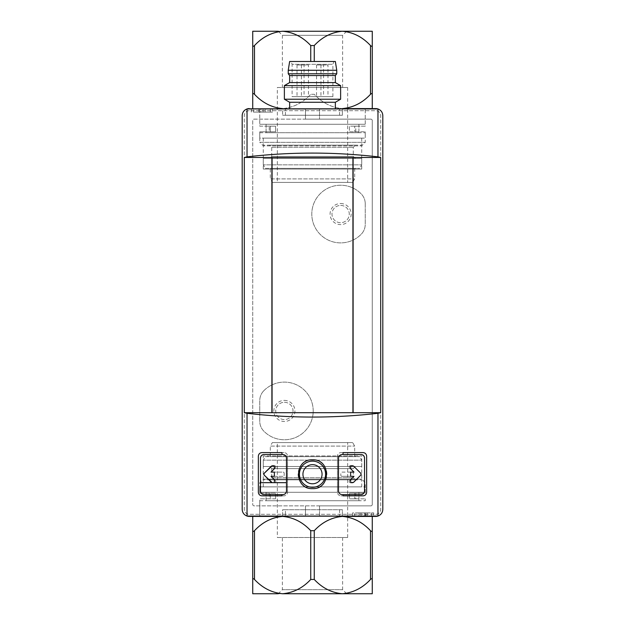 <?xml version="1.0" encoding="UTF-8"?>
<svg xmlns="http://www.w3.org/2000/svg" width="625" height="625" viewBox="0 0 625 625"><rect width="100%" height="100%" fill="white"/><g stroke="black" fill="none" stroke-linecap="round" stroke-linejoin="round"><path stroke-width="0.47" stroke-dasharray="3.12 2.34" d="M253.437 112.109L270.312 112.109L253.437 112.109L253.437 108.594L272.422 108.594L251.328 108.594L253.437 108.594L253.437 112.109M272.422 112.109L270.312 112.109L272.422 112.109L272.422 108.594L272.422 112.109M260.875 112.109L265.141 112.109L260.875 112.109L260.875 108.594L258.82 108.594L265.141 108.594L260.875 108.594L260.875 112.109M286.484 482.656L260.469 482.656M261.172 493.203L259.766 493.203L259.766 482.656L263.281 479.141L361.719 479.141L263.281 479.141L263.281 455.938L361.719 455.938L263.281 455.938M259.766 493.203L275.586 493.203L275.586 498.828L275.586 493.203L261.219 493.203M275.586 498.828L259.766 498.828L270.312 498.828L270.312 493.203L270.312 498.828L266.094 498.828L275.586 498.828M259.766 500.727L365.234 500.727L259.766 500.727L259.766 516.406L365.234 516.406L259.766 516.406L365.234 516.406L259.766 516.406L259.766 498.828M269.219 493.203L269.219 498.828M355.781 498.828L365.234 498.828L349.414 498.828L349.414 493.203L349.414 498.828L358.906 498.828L354.688 498.828L355.781 498.828L355.781 493.203L363.828 493.203M363.773 493.203L349.414 493.203L358.906 493.203L358.906 498.828M305.469 119.141L305.469 108.594L249.219 108.594A7.031 7.031 0 0 0 242.188 115.625L242.188 509.375A7.031 7.031 0 0 0 249.219 516.406L305.469 516.406L305.469 505.859L305.469 516.406L375.781 516.406A7.031 7.031 0 0 0 382.812 509.375L382.812 115.625A7.031 7.031 0 0 0 375.781 108.594L305.469 108.594L305.469 119.141L254.141 119.141A1.406 1.406 0 0 0 252.734 120.547L252.734 504.453A1.406 1.406 0 0 0 254.141 505.859L370.859 505.859A1.406 1.406 0 0 0 372.266 504.453L372.266 120.547A1.406 1.406 0 0 0 370.859 119.141L319.531 119.141L319.531 108.594L319.531 119.141L305.469 119.141M319.531 505.859L319.531 516.406L319.531 505.859L370.859 505.859A1.406 1.406 0 0 0 372.266 504.453L372.266 120.547A1.406 1.406 0 0 0 370.859 119.141L254.141 119.141A1.406 1.406 0 0 0 252.734 120.547L252.734 504.453A1.406 1.406 0 0 0 254.141 505.859L319.531 505.859M263.281 169.062L361.719 169.062L263.281 169.062L263.281 145.859L361.719 145.859L263.281 145.859L259.766 142.344L365.234 142.344L259.766 142.344L259.766 131.797L275.586 131.797L275.586 126.172L259.766 126.172L259.766 108.594L365.234 108.594L259.766 108.594L365.234 108.594L259.766 108.594L259.766 124.273L365.234 124.273L259.766 124.273M282.383 87.5L342.617 87.5L282.383 87.5L282.383 35.336L342.617 35.336L282.383 35.336L278.297 31.25L346.703 31.25L282.617 31.25C271.891 32.219 262.516 36.984 254.492 45.547C253.383 46.547 252.797 46.547 252.734 45.547L252.734 94.297C252.789 93.297 253.375 93.297 254.492 94.297C262.453 102.828 271.828 107.594 282.617 108.594L282.617 115.273L282.617 108.594C293.344 107.625 302.719 102.859 310.742 94.297L314.258 94.297C322.219 102.828 331.594 107.594 342.383 108.594L342.383 115.273L282.617 115.273L342.383 115.273L342.383 108.594L249.219 108.594A7.031 7.031 0 0 0 242.188 115.625L242.188 509.375A7.031 7.031 0 0 0 249.219 516.406L375.781 516.406A7.031 7.031 0 0 0 382.812 509.375L382.812 115.625A7.031 7.031 0 0 0 375.781 108.594L249.219 108.594M272.07 412.695L271.891 157.461L272.07 412.695M335.352 108.594L289.648 108.594L335.352 108.594M325.578 474.219A13.078 13.078 0 0 0 312.5 461.141A13.078 13.078 0 0 0 299.422 474.219A13.078 13.078 0 0 0 312.5 487.297A13.078 13.078 0 0 0 325.578 474.219M281.961 494.609L282.969 494.609A3.516 3.516 0 0 0 286.484 491.094L286.484 458.047C286.234 455.945 285.062 454.773 282.969 454.531L281.961 454.531M343.039 454.531L342.031 454.531A3.516 3.516 0 0 0 338.516 458.047L338.516 491.094C338.766 493.195 339.938 494.367 342.031 494.609L343.039 494.609M340.977 495.836L343.039 495.836L340.977 495.836A3.516 3.516 0 0 1 337.461 492.32A3.516 3.516 0 0 0 340.977 495.836M337.461 456.117L337.461 492.32L337.461 456.117A3.516 3.516 0 0 1 340.977 452.602A3.516 3.516 0 0 0 337.461 456.117M343.039 452.602L340.977 452.602L343.039 452.602M338.516 491.094A3.516 3.516 0 0 0 342.031 494.609A3.516 3.516 0 0 1 338.516 491.094M363.125 495.836A3.516 3.516 0 0 0 366.641 492.32L366.641 456.117A3.516 3.516 0 0 0 363.125 452.602M342.031 454.531A3.516 3.516 0 0 0 338.516 458.047M364.531 491.094L364.531 458.047M286.484 458.047L286.484 491.094L286.484 458.047A3.516 3.516 0 0 0 282.969 454.531A3.516 3.516 0 0 1 286.484 458.047M284.023 452.602L281.961 452.602L284.023 452.602A3.516 3.516 0 0 1 287.539 456.117A3.516 3.516 0 0 0 284.023 452.602M287.539 492.32L287.539 456.117L287.539 492.32A3.516 3.516 0 0 1 284.023 495.836A3.516 3.516 0 0 0 287.539 492.32M281.961 495.836L284.023 495.836L281.961 495.836M282.617 516.406L282.617 509.727L285.43 509.727L285.43 516.406L282.617 516.406L339.57 516.406L285.43 516.406L285.43 509.727L282.617 509.727L282.617 516.406L342.383 516.406C331.656 517.375 322.281 522.141 314.258 530.703L310.742 530.703C302.781 522.172 293.406 517.406 282.617 516.406C271.891 517.375 262.516 522.141 254.492 530.703C253.383 531.703 252.797 531.703 252.734 530.703L252.734 516.406L372.266 516.406L372.266 530.703C372.211 531.703 371.625 531.703 370.508 530.703C362.547 522.172 353.172 517.406 342.383 516.406L252.734 516.406M261.875 452.602A3.516 3.516 0 0 0 258.359 456.117L258.359 492.32A3.516 3.516 0 0 0 261.875 495.836M260.469 458.047L260.469 491.094M282.969 494.609A3.516 3.516 0 0 0 286.484 491.094M326.914 474.125A14.414 14.414 0 0 0 322.797 464.133M322.703 464.031A14.414 14.414 0 0 0 302.305 464.031M302.234 464.102A14.414 14.414 0 0 0 298.086 474.07M298.086 474.211A14.414 14.414 0 0 0 312.492 488.633M312.656 488.633A14.414 14.414 0 0 0 322.57 484.531M322.68 484.422A14.414 14.414 0 0 0 326.914 474.234M285.43 509.727L342.383 509.727L342.383 516.406L342.383 509.727L285.43 509.727M249.219 110.703A4.922 4.922 0 0 0 244.297 115.625L244.297 509.375A4.922 4.922 0 0 0 249.219 514.297L375.781 514.297A4.922 4.922 0 0 0 380.703 509.375L380.703 115.625A4.922 4.922 0 0 0 375.781 110.703L249.219 110.703A4.922 4.922 0 0 0 244.297 115.625L244.297 509.375A4.922 4.922 0 0 0 249.219 514.297L375.781 514.297A4.922 4.922 0 0 0 380.703 509.375L380.703 115.625A4.922 4.922 0 0 0 375.781 110.703L249.219 110.703M247.039 108.938A7.031 7.031 0 0 0 242.188 115.625L242.188 509.375A7.031 7.031 0 0 0 247.039 516.062M377.961 516.062A7.031 7.031 0 0 0 382.812 509.375M382.812 115.625A7.031 7.031 0 0 0 377.961 108.938M354.688 516.406L371.562 516.406L354.688 516.406L354.688 512.891L352.578 512.891L352.578 516.406L352.578 512.891L373.672 512.891L373.672 516.406L371.562 516.406L373.672 516.406L373.672 512.891L354.688 512.891L354.688 516.406M335.352 102.266L289.648 102.266M340.625 99.219L284.375 99.219M340.625 85.625L284.375 85.625M335.352 82.578L289.648 82.578M335.352 75.547L289.648 75.547M336.758 73.789L288.242 73.789M336.758 70.273L288.242 70.273M335.352 61.484L289.648 61.484M291.055 61.484L333.945 61.484L291.055 61.484L292.109 64.297L332.891 64.297L292.109 64.297L292.109 96.641L332.891 96.641L292.109 96.641M323.578 96.641L316.547 96.641L323.578 96.641L323.578 65L316.547 65L323.578 65M308.453 96.641L301.422 96.641L308.453 96.641L308.453 65L301.422 65L308.453 65M304.062 96.641L297.031 96.641L304.062 96.641L304.062 65L297.031 65L304.062 65M327.969 96.641L320.938 96.641L327.969 96.641L327.969 65L320.938 65L327.969 65M353.109 412.695L352.93 157.461L353.109 412.695M365.234 203.727A14.062 14.062 0 0 0 361.219 193.891A28.828 28.828 0 0 0 320.312 193.609A28.828 28.828 0 0 0 320.312 234.516A28.828 28.828 0 0 0 361.219 234.234A14.062 14.062 0 0 0 365.234 224.398L365.234 203.727A14.062 14.062 0 0 0 361.219 193.891A28.828 28.828 0 0 0 320.312 193.609A28.828 28.828 0 0 0 320.312 234.516A28.828 28.828 0 0 0 361.219 234.234A14.062 14.062 0 0 0 365.234 224.398L365.234 203.727M263.781 390.766A14.062 14.062 0 0 0 259.766 400.602L259.766 421.273A14.062 14.062 0 0 0 263.781 431.109A28.828 28.828 0 0 0 304.688 431.391A28.828 28.828 0 0 0 304.688 390.484A28.828 28.828 0 0 0 263.781 390.766A14.062 14.062 0 0 0 259.766 400.602L259.766 421.273A14.062 14.062 0 0 0 263.781 431.109A28.828 28.828 0 0 0 304.688 431.391A28.828 28.828 0 0 0 304.688 390.484A28.828 28.828 0 0 0 263.781 390.766M284.375 400.391A10.547 10.547 0 0 1 293.508 416.211A10.547 10.547 0 0 1 275.242 416.211A10.547 10.547 0 0 1 284.375 400.391M340.625 203.516A10.547 10.547 0 0 1 349.758 219.336A10.547 10.547 0 0 1 331.492 219.336A10.547 10.547 0 0 1 340.625 203.516M340.625 205.414A8.648 8.648 0 0 1 348.109 218.383A8.648 8.648 0 0 1 333.141 218.383A8.648 8.648 0 0 1 340.625 205.414A8.648 8.648 0 0 1 348.109 218.383A8.648 8.648 0 0 1 333.141 218.383A8.648 8.648 0 0 1 340.625 205.414M284.375 402.289A8.648 8.648 0 0 1 291.859 415.258A8.648 8.648 0 0 1 276.891 415.258A8.648 8.648 0 0 1 284.375 402.289A8.648 8.648 0 0 1 291.859 415.258A8.648 8.648 0 0 1 276.891 415.258A8.648 8.648 0 0 1 284.375 402.289M259.766 131.797L269.219 131.797L269.219 126.172L270.312 126.172L270.312 131.797L270.312 126.172L266.094 126.172L275.586 126.172L275.586 131.797L269.219 131.797M259.766 126.172L269.219 126.172M355.781 131.797L355.781 126.172L354.688 126.172L354.688 131.797L354.688 126.172L358.906 126.172L349.414 126.172L349.414 131.797L365.234 131.797L349.414 131.797L349.414 126.172L365.234 126.172L365.234 108.594L365.234 124.273M355.781 126.172L365.234 126.172M355.781 493.203L354.688 493.203L354.688 498.828L354.688 493.203L358.906 493.203M341.883 476.328L350.633 476.328L341.883 476.328A1.055 1.055 0 0 1 340.828 475.273A1.055 1.055 0 0 0 341.883 476.328M350.633 479.68L349.461 480.859A1.055 1.055 0 0 0 350.203 482.656L350.633 482.656L350.203 482.656A1.055 1.055 0 0 1 349.461 480.859L350.633 479.68M352.844 482.656A1.055 1.055 0 0 0 353.594 482.344M360.977 474.961A1.055 1.055 0 0 0 360.977 473.477M353.594 466.094A1.055 1.055 0 0 0 352.844 465.781M350.633 465.781L350.203 465.781A1.055 1.055 0 0 0 349.461 467.578L350.633 468.758L349.461 467.578A1.055 1.055 0 0 1 350.203 465.781L350.633 465.781M350.633 472.109L341.883 472.109A1.055 1.055 0 0 0 340.828 473.164L340.828 475.273L340.828 473.164A1.055 1.055 0 0 1 341.883 472.109L350.633 472.109M264.023 473.477A1.055 1.055 0 0 0 264.023 474.961M271.406 482.344A1.055 1.055 0 0 0 272.156 482.656M274.367 482.656L274.797 482.656A1.055 1.055 0 0 0 275.539 480.859L274.367 479.68L275.539 480.859A1.055 1.055 0 0 1 274.797 482.656L274.367 482.656M274.367 476.328L283.117 476.328A1.055 1.055 0 0 0 284.172 475.273L284.172 473.164A1.055 1.055 0 0 0 283.117 472.109L274.367 472.109L283.117 472.109A1.055 1.055 0 0 1 284.172 473.164L284.172 475.273A1.055 1.055 0 0 1 283.117 476.328L274.367 476.328M274.367 468.758L275.539 467.578A1.055 1.055 0 0 0 274.797 465.781L274.367 465.781L274.797 465.781A1.055 1.055 0 0 1 275.539 467.578L274.367 468.758M272.156 465.781A1.055 1.055 0 0 0 271.406 466.094M365.961 512.891L359.016 512.891L367.234 512.891L361.023 512.891L365.961 512.891L365.961 516.406L367.234 516.406L359.016 516.406L360.93 516.406L360.93 512.891L365.32 512.891L365.32 516.406L360.93 516.406M365.32 512.891L360.93 512.891M251.328 112.109L251.328 108.594L251.328 112.109M364.641 512.891L364.641 516.406L359.016 516.406L359.016 512.891L359.016 516.406L365.961 516.406M364.641 516.406L365.32 516.406M359.016 512.891L359.016 516.406M367.234 512.891L367.234 516.406M361.023 512.891L361.023 516.406M258.82 112.109L258.82 108.594L258.82 112.109M265.141 112.109L265.141 108.594L265.141 112.109M263.086 112.109L263.086 108.594M282.617 593.75C293.344 592.781 302.719 588.016 310.742 579.453L314.258 579.453C322.219 587.984 331.594 592.75 342.383 593.75L282.617 593.75C271.828 592.75 262.453 587.984 254.492 579.453C253.375 578.453 252.789 578.453 252.734 579.453L252.734 593.75L346.703 593.75L278.297 593.75L282.383 589.664L342.617 589.664L282.383 589.664L282.383 537.5L342.617 537.5L282.383 537.5M372.266 579.453C372.203 578.453 371.617 578.453 370.508 579.453C362.484 588.016 353.109 592.781 342.383 593.75L372.266 593.75L372.266 530.703M252.734 579.453L252.734 530.703M372.266 516.406L342.383 516.406M266.094 500.727L358.906 500.727L266.094 500.727L266.094 492.289L358.906 492.289L266.094 492.289M364.32 492.289L260.68 492.289M260.695 492.289L364.305 492.289M259.766 486.875L365.234 486.875L259.766 486.875L259.766 492.289M263.281 486.875L361.719 486.875L263.281 486.875L263.281 479.844L361.719 479.844L263.281 479.844M269.609 479.844L355.391 479.844L269.609 479.844L271.719 477.734L271.719 468.594L353.281 468.594L271.719 468.594L269.609 466.484L355.391 466.484L269.609 466.484M263.281 466.484L361.719 466.484L263.281 466.484L263.281 460.156L361.719 460.156L263.281 460.156L265.312 456.641L359.688 456.641L265.312 456.641M270.312 456.641L354.688 456.641L270.312 456.641L270.312 446.094L354.688 446.094L270.312 446.094L272.344 442.578L352.656 442.578L272.344 442.578M277.344 442.578L347.656 442.578L277.344 442.578L277.344 537.5L347.656 537.5L277.344 537.5M282.617 31.25C293.406 32.25 302.781 37.016 310.742 45.547L314.258 45.547C322.281 36.984 331.656 32.219 342.383 31.25C353.172 32.25 362.547 37.016 370.508 45.547C371.625 46.547 372.211 46.547 372.266 45.547L372.266 31.25L252.734 31.25L252.734 45.547M282.617 108.594L342.383 108.594C353.109 107.625 362.484 102.859 370.508 94.297C371.617 93.297 372.203 93.297 372.266 94.297L372.266 108.594L342.383 108.594C331.656 107.625 322.281 102.859 314.258 94.297L310.742 94.297C302.781 102.828 293.406 107.594 282.617 108.594L372.266 108.594M252.734 108.594L252.734 94.297M266.094 124.273L358.906 124.273L266.094 124.273L266.094 132.711L358.906 132.711L266.094 132.711M259.766 132.711L365.234 132.711L259.766 132.711L259.766 138.125L365.234 138.125L259.766 138.125M263.281 138.125L361.719 138.125L263.281 138.125L263.281 145.156L361.719 145.156L263.281 145.156M269.609 145.156L355.391 145.156L269.609 145.156L271.719 147.266L271.719 156.406L353.281 156.406L271.719 156.406L269.609 158.516L355.391 158.516L269.609 158.516M263.281 158.516L361.719 158.516L263.281 158.516L263.281 164.844L361.719 164.844L263.281 164.844L265.312 168.359L359.688 168.359L265.312 168.359M270.312 168.359L354.688 168.359L270.312 168.359L270.312 178.906L354.688 178.906L270.312 178.906L272.344 182.422L352.656 182.422L272.344 182.422M277.344 182.422L347.656 182.422L277.344 182.422L277.344 87.5L347.656 87.5L277.344 87.5M339.57 509.727L339.57 516.406L339.57 509.727M285.43 115.273L285.43 108.594L285.43 115.273M339.57 115.273L339.57 108.594L339.57 115.273M371.562 512.891L371.562 516.406L371.562 512.891M270.312 112.109L270.312 108.594L270.312 112.109M370.508 579.453L370.508 530.703M314.258 579.453L314.258 530.703M310.742 579.453L310.742 530.703M254.492 579.453L254.492 530.703M271.719 477.734L353.281 477.734L271.719 477.734M254.492 45.547L254.492 94.297M310.742 45.547L310.742 61.484M314.258 45.547L314.258 61.484M370.508 45.547L370.508 94.297M271.719 147.266L353.281 147.266L271.719 147.266M365.234 500.727L365.234 498.828M365.234 493.203L365.234 482.656L361.719 479.141L361.719 455.938M332.891 96.641L332.891 64.297L333.945 61.484M320.938 65L320.938 96.641M297.031 65L297.031 96.641M301.422 65L301.422 96.641M316.547 65L316.547 96.641M361.719 169.062L361.719 145.859L365.234 142.344L365.234 131.797M266.094 493.203L266.094 498.828M358.906 131.797L358.906 126.172M266.094 131.797L266.094 126.172M358.906 500.727L358.906 492.289M365.234 492.289L365.234 486.875M361.719 486.875L361.719 479.844M355.391 466.484L353.281 468.594L353.281 477.734L355.391 479.844M361.719 466.484L361.719 460.156L359.688 456.641M354.688 456.641L354.688 446.094L352.656 442.578M342.617 537.5L342.617 589.664L346.703 593.75M347.656 537.5L347.656 442.578M358.906 124.273L358.906 132.711M365.234 132.711L365.234 138.125M361.719 138.125L361.719 145.156M355.391 158.516L353.281 156.406L353.281 147.266L355.391 145.156M361.719 158.516L361.719 164.844L359.688 168.359M354.688 168.359L354.688 178.906L352.656 182.422M342.617 87.5L342.617 35.336L346.703 31.25M347.656 87.5L347.656 182.422"/><path stroke-width="0.94" d="M260.469 482.656L286.484 482.656M271.891 412.695L271.891 157.461L353.109 157.461L353.109 412.695L244.313 412.695L247.039 413.297C290.68 418.32 334.32 418.32 377.961 413.297L380.688 412.695L380.688 157.461L377.961 156.859L377.961 108.938C381.016 110.133 382.633 112.359 382.812 115.625L382.812 509.375C382.633 512.641 381.016 514.867 377.961 516.062L247.039 516.062C243.984 514.867 242.367 512.641 242.188 509.375L242.188 115.625C242.367 112.359 243.984 110.133 247.039 108.938L377.961 108.938A7.031 7.031 0 0 0 375.781 108.594L342.383 108.594C353.172 107.594 362.547 102.828 370.508 94.297C371.625 93.297 372.211 93.297 372.266 94.297L372.266 31.25L342.383 31.25C353.109 32.219 362.484 36.984 370.508 45.547C371.617 46.547 372.203 46.547 372.266 45.547L372.266 108.594M271.891 157.461L244.313 157.461L244.313 412.695M258.359 456.117L258.359 492.32C258.617 494.438 259.789 495.609 261.875 495.836L281.961 495.836L281.961 494.609L263.984 494.609C261.898 494.383 260.727 493.211 260.469 491.094A3.516 3.516 0 0 0 263.984 494.609L282.969 494.609C285.062 494.367 286.234 493.195 286.484 491.094C286.234 493.195 285.062 494.367 282.969 494.609M286.484 491.094L286.484 458.047C286.234 455.945 285.062 454.773 282.969 454.531L263.984 454.531A3.516 3.516 0 0 0 260.469 458.047C260.727 455.93 261.898 454.758 263.984 454.531L281.961 454.531L281.961 452.602L261.875 452.602C259.789 452.828 258.617 454 258.359 456.109M364.531 491.094L364.531 458.047A3.516 3.516 0 0 0 361.016 454.531L342.031 454.531C339.938 454.773 338.766 455.945 338.516 458.047L338.516 491.094C338.766 493.195 339.938 494.367 342.031 494.609L361.016 494.609A3.516 3.516 0 0 0 364.531 491.094C364.273 493.211 363.102 494.383 361.016 494.609L343.039 494.609L343.039 495.836L363.125 495.836C365.211 495.609 366.383 494.438 366.641 492.328M364.531 458.047C364.273 455.93 363.102 454.758 361.016 454.531L343.039 454.531L343.039 452.602L363.125 452.602L343.039 452.602M312.5 459.805C293.914 458.945 293.914 489.477 312.492 488.633C331.062 489.516 331.109 458.953 312.5 459.805M366.641 492.32L366.641 456.117C366.383 454 365.211 452.828 363.125 452.602M343.039 495.836L363.125 495.836M377.961 156.859C334.32 151.836 290.68 151.836 247.039 156.859L244.313 157.461M380.688 412.695L353.102 412.695M380.688 157.461L353.102 157.461M261.875 495.836L281.961 495.836M281.961 452.602L261.875 452.602M260.469 491.094L260.469 458.047M338.516 458.047C338.766 455.945 339.938 454.773 342.031 454.531M350.633 476.328L353.984 476.328L350.633 476.328L350.633 472.109L353.984 472.109L350.633 468.758L350.633 465.781L353.594 466.094L360.977 473.477L360.977 474.961L353.594 482.344L350.633 482.656L350.633 479.68L353.984 476.328L350.633 479.68M274.367 468.758L271.016 472.109L274.367 472.109L271.016 472.109L274.367 468.758L274.367 465.781L272.156 465.781L274.367 465.781M274.367 476.328L271.016 476.328L274.367 476.328L274.367 472.109M271.016 476.328L274.367 479.68L271.016 476.328M274.367 482.656L272.156 482.656L274.367 482.656L274.367 479.68M272.156 482.656L264.023 474.961L264.023 473.477L272.156 465.781M312.5 461.141A13.078 13.078 0 0 1 323.828 480.758A13.078 13.078 0 0 1 301.172 480.758A13.078 13.078 0 0 1 312.5 461.141A13.078 13.078 0 0 1 323.828 480.758A13.078 13.078 0 0 1 301.172 480.758A13.078 13.078 0 0 1 312.5 461.141M249.219 108.594A7.031 7.031 0 0 0 247.039 108.938L247.039 156.859M247.039 413.297L247.039 516.062A7.031 7.031 0 0 0 249.219 516.406L282.617 516.406C293.344 517.375 302.719 522.141 310.742 530.703L314.258 530.703C322.219 522.172 331.594 517.406 342.383 516.406L375.781 516.406A7.031 7.031 0 0 0 377.961 516.062L377.961 413.297M382.812 509.375L382.812 115.625M289.648 108.594L289.648 102.266L335.352 102.266L340.625 99.219L340.625 85.625L284.375 85.625L284.375 99.219L340.625 99.219M289.648 102.266L284.375 99.219M284.375 85.625L289.648 82.578L335.352 82.578L340.625 85.625M289.648 82.578L289.648 75.547L335.352 75.547L336.758 73.789L336.758 70.273L288.242 70.273L288.242 73.789L336.758 73.789M289.648 75.547L288.242 73.789M288.242 70.273L289.648 61.484L335.352 61.484L336.758 70.273M272.07 157.461L272.07 412.695M352.93 157.461L352.93 412.695M350.633 482.656L352.844 482.656M353.594 482.344L360.977 474.961M360.977 473.477L353.594 466.094M352.844 465.781L350.633 465.781M350.633 468.758L353.984 472.109L350.633 472.109M271.406 466.094L264.023 473.477M264.023 474.961L271.406 482.344M278.297 593.75L252.734 593.75L252.734 530.703C252.789 531.703 253.375 531.703 254.492 530.703C262.453 522.172 271.828 517.406 282.617 516.406M282.617 593.75C293.406 592.75 302.781 587.984 310.742 579.453L314.258 579.453C322.281 588.016 331.656 592.781 342.383 593.75C353.172 592.75 362.547 587.984 370.508 579.453C371.625 578.453 372.211 578.453 372.266 579.453L372.266 593.75L282.617 593.75C271.891 592.781 262.516 588.016 254.492 579.453C253.383 578.453 252.797 578.453 252.734 579.453M342.383 516.406C353.109 517.375 362.484 522.141 370.508 530.703C371.617 531.703 372.203 531.703 372.266 530.703L372.266 516.406M372.266 579.453L372.266 530.703M252.734 516.406L252.734 530.703M282.617 31.25C293.344 32.219 302.719 36.984 310.742 45.547L314.258 45.547C322.219 37.016 331.594 32.25 342.383 31.25L282.617 31.25C271.828 32.25 262.453 37.016 254.492 45.547C253.375 46.547 252.789 46.547 252.734 45.547L252.734 31.25L278.297 31.25M282.617 108.594C271.891 107.625 262.516 102.859 254.492 94.297C253.383 93.297 252.797 93.297 252.734 94.297L252.734 108.594M252.734 45.547L252.734 94.297M312.5 464.656A9.562 9.562 0 0 1 320.781 479A9.562 9.562 0 0 1 304.219 479A9.562 9.562 0 0 1 312.5 464.656M254.492 579.453L254.492 530.703M310.742 579.453L310.742 530.703M314.258 579.453L314.258 530.703M370.508 579.453L370.508 530.703M370.508 45.547L370.508 94.297M314.258 45.547L314.258 61.484M310.742 45.547L310.742 61.484M254.492 45.547L254.492 94.297M335.352 108.594L335.352 102.266M335.352 82.578L335.352 75.547"/></g></svg>
